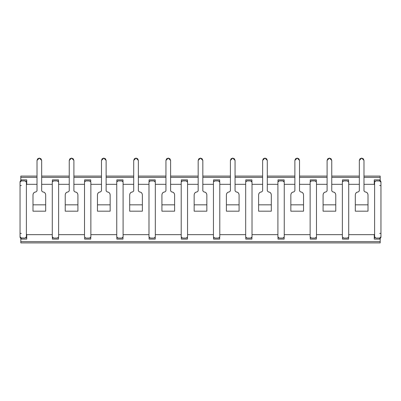 <?xml version="1.0" encoding="UTF-8"?>
<svg xmlns="http://www.w3.org/2000/svg" width="401" height="401" viewBox="0 0 401 401"><rect width="100%" height="100%" fill="white"/><g stroke="black" fill="none" stroke-linecap="round" stroke-linejoin="round"><path stroke-width="0.6" d="M213.442 184.32L202.826 184.32L213.442 184.32M198.174 184.32L187.558 184.32L198.174 184.32M187.558 234.655L213.452 234.655L187.558 234.655M245.678 184.32L235.061 184.32L245.678 184.32M230.405 184.32L219.788 184.32L230.405 184.32M219.788 234.655L245.683 234.655L219.788 234.655M277.908 184.32L267.292 184.32L277.908 184.32M262.64 184.32L252.018 184.32L262.64 184.32M252.018 234.655L277.908 234.655L252.018 234.655M310.138 184.32L299.522 184.32L310.138 184.32M294.87 184.32L284.254 184.32L294.87 184.32M284.254 234.655L310.138 234.655L284.254 234.655M342.374 184.32L331.757 184.32L342.374 184.32M327.101 184.32L316.484 184.32L327.101 184.32M316.484 234.655L342.374 234.655L316.484 234.655M374.604 184.32L363.988 184.32L374.604 184.32M359.336 184.32L348.72 184.32L359.336 184.32M348.72 234.655L374.604 234.655L348.72 234.655M181.212 184.32L170.595 184.32L181.212 184.32M165.939 184.32L155.322 184.32L165.939 184.32M155.322 234.655L181.217 234.655L155.322 234.655M148.982 184.32L138.36 184.32L148.982 184.32M133.708 184.32L123.092 184.32L133.708 184.32M123.092 234.655L148.987 234.655L123.092 234.655M116.746 184.32L106.13 184.32L116.746 184.32M101.478 184.32L90.862 184.32L101.478 184.32M90.862 234.655L116.751 234.655L90.862 234.655M84.516 184.32L73.899 184.32L84.516 184.32M69.243 184.32L58.626 184.32L69.243 184.32M58.626 234.655L84.521 234.655L58.626 234.655M52.28 184.32L41.664 184.32L52.28 184.32M37.012 184.32L26.396 184.32L37.012 184.32M26.396 234.655L52.29 234.655L26.396 234.655M116.746 236.966L117.999 238.039L116.746 236.966L116.746 182.014L117.999 180.936L116.746 182.014L116.746 236.77M90.862 182.014L89.603 180.936L90.862 182.014L90.862 236.966L90.862 182.204M117.699 237.828L118.42 238.039M117.999 238.039L121.839 238.039L123.092 236.966L123.092 182.014L121.839 180.936L117.999 180.936L121.839 180.936L123.092 182.014L123.092 236.966L121.839 238.039L117.999 238.039M89.909 181.147L89.187 180.936M85.769 180.936L84.516 182.014L84.516 236.966L85.769 238.039L89.603 238.039L90.862 236.966L89.603 238.039L85.769 238.039L84.516 236.966L84.516 182.014L85.769 180.936L89.603 180.936L85.769 180.936M110.15 211.182L97.458 211.182L110.15 211.182L110.15 204.836L97.458 204.836L97.458 211.182L97.458 204.836L110.15 204.836L110.15 211.182M122.115 181.147L122.987 181.147L122.115 181.147M122.987 179.879L122.987 181.653L122.987 179.879L116.851 179.879L122.987 179.879L122.987 181.147M116.851 181.147L117.724 181.147L116.851 181.147L116.851 179.879L116.851 181.653L116.851 179.879M117.724 237.828L116.851 237.828L116.851 239.101L122.987 239.101L122.987 237.322L122.987 239.101L116.851 239.101L116.851 237.322L116.851 239.101M122.14 237.828L122.987 237.828L122.115 237.828L122.987 237.828L122.987 239.101M89.884 181.147L90.751 181.147M90.751 179.879L84.621 179.879L90.751 179.879L90.751 180.776M84.621 181.147L85.488 181.147L84.621 181.147M85.493 237.828L84.621 237.828L85.493 237.828M84.621 239.101L90.751 239.101L84.621 239.101L84.621 238.204M90.751 237.828L89.879 237.828L90.751 237.828M181.317 181.147L182.189 181.147L181.317 181.147L181.317 179.879L181.317 181.653L181.317 179.879L187.452 179.879L187.452 181.653L187.452 179.879L187.452 181.147L186.58 181.147L187.452 181.147M214.395 181.147L213.548 181.147L214.42 181.147L213.548 181.147L213.548 179.879L213.548 181.653L213.548 179.879L219.683 179.879L219.683 181.653L219.683 179.879L219.683 181.147L218.811 181.147L219.683 181.147M245.783 181.147L246.65 181.147L245.783 181.147L245.783 179.879L245.783 181.653L245.783 179.879L251.913 179.879L251.913 181.653L251.913 179.879L251.913 181.147L251.046 181.147L251.913 181.147M278.013 181.147L278.885 181.147L278.013 181.147L278.013 179.879L278.013 181.653L278.013 179.879L284.149 179.879L284.149 181.653L284.149 179.879L284.149 181.147L283.276 181.147L284.149 181.147M310.249 181.147L311.116 181.147L310.249 181.147L310.249 179.879L310.249 181.653L310.249 179.879L316.379 179.879L316.379 180.776M342.479 180.776L342.479 179.879L342.479 181.653L342.479 179.879L348.614 179.879L348.614 180.776M374.268 184.51L374.268 179.879L380.188 179.879L380.188 177.342L363.988 177.342L380.188 177.342L380.188 181.041L380.188 179.879L374.268 179.879L374.268 184.51M359.336 177.342L331.757 177.342L359.336 177.342M327.101 177.342L299.522 177.342L327.101 177.342M294.87 177.342L267.292 177.342L294.87 177.342M262.64 177.342L235.061 177.342L262.64 177.342M230.405 177.342L202.826 177.342L230.405 177.342M198.174 177.342L170.595 177.342L198.174 177.342M165.939 177.342L138.36 177.342L165.939 177.342M133.708 177.342L106.13 177.342L133.708 177.342M101.478 177.342L73.899 177.342L101.478 177.342M69.243 177.342L41.664 177.342L69.243 177.342M26.732 179.879L20.812 179.879L20.812 181.041L20.812 177.342L37.012 177.342L20.812 177.342L20.812 179.879L26.732 179.879L26.732 184.51L26.732 179.879L26.732 181.147L25.443 181.147M52.386 181.653L52.386 179.879L58.521 179.879L58.521 181.653L58.521 179.879L52.386 179.879L52.386 181.653M84.621 181.653L84.621 179.879L84.621 181.653M149.087 181.147L149.954 181.147L149.087 181.147L149.087 179.879L149.087 181.653L149.087 179.879L155.217 179.879L155.217 181.653L155.217 179.879L155.217 181.147L154.35 181.147L155.217 181.147M187.452 237.828L186.575 237.828L187.452 237.828L187.452 239.101L187.452 237.322L187.452 239.101L181.317 239.101L181.317 237.322L181.317 239.101L181.317 237.828L182.164 237.828M155.217 237.828L154.345 237.828L155.217 237.828L155.217 239.101L155.217 237.322L155.217 239.101L149.087 239.101L149.087 237.322L149.087 239.101L149.087 237.828L149.929 237.828M90.751 237.322L90.751 239.101L90.751 237.322M58.521 237.322L58.521 239.101L52.386 239.101L52.386 237.322L52.386 239.101L58.521 239.101L58.521 237.322M26.732 237.828L25.418 237.828L26.732 237.828L26.732 239.101L26.732 234.465L26.732 239.101L20.812 239.101L20.812 241.638L380.188 241.638L380.188 239.101L374.268 239.101L374.268 234.465L374.268 238.204M348.614 237.828L347.737 237.828L348.614 237.828L348.614 239.101L348.614 237.322L348.614 239.101L342.479 239.101L342.479 238.204M315.532 237.828L316.379 237.828L315.507 237.828L316.379 237.828L316.379 239.101L316.379 237.322L316.379 239.101L310.249 239.101L310.249 237.322L310.249 239.101L310.249 237.828L311.121 237.828L310.249 237.828M284.149 237.828L283.276 237.828L284.149 237.828L284.149 239.101L284.149 237.322L284.149 239.101L278.013 239.101L278.013 237.322L278.013 239.101L278.013 237.828L278.86 237.828M251.913 237.828L251.041 237.828L251.913 237.828L251.913 239.101L251.913 237.322L251.913 239.101L245.783 239.101L245.783 237.322L245.783 239.101L245.783 237.828L246.63 237.828M218.836 237.828L219.683 237.828L218.811 237.828L219.683 237.828L219.683 239.101L219.683 237.322L219.683 239.101L213.548 239.101L213.548 237.322L213.548 239.101L213.548 237.828L214.395 237.828M84.621 180.776L84.621 179.879M85.468 237.828L84.621 237.828M90.751 238.204L90.751 239.101M110.15 204.836L110.15 194.896C109.959 193.112 108.972 192.124 107.187 191.934L106.13 190.876L106.13 160.42L103.804 158.094L101.478 160.42L101.478 190.876L100.42 191.934C98.636 192.124 97.649 193.112 97.458 194.896L97.458 204.836L97.458 194.896C97.623 193.087 98.611 192.099 100.42 191.934L101.478 190.876L101.478 160.42L102.16 158.776L103.804 158.094L105.448 158.776L106.13 160.42L106.13 190.876L107.187 191.934C108.997 192.099 109.984 193.087 110.15 194.896L110.15 204.836L110.15 194.896M374.268 239.101L380.188 239.101L380.188 237.933L380.188 242.906L380.188 241.638L20.812 241.638L20.812 237.933L20.812 239.101L26.732 239.101M380.188 176.074L380.188 177.342L380.188 176.074L363.988 176.074L380.188 176.074M374.268 181.147L375.582 181.147L374.268 181.147L374.268 179.879M20.812 177.342L20.812 176.074L20.812 177.342M20.812 242.906L20.812 241.638L20.812 242.906L380.188 242.906L20.812 242.906M379.682 185.588L380.95 185.588M380.95 233.387L379.682 233.387L380.95 233.387M21.318 233.387L20.05 233.387M20.05 185.588L21.318 185.588L20.05 185.588M187.452 179.879L181.317 179.879M219.683 179.879L213.548 179.879M251.913 179.879L245.783 179.879M284.149 179.879L278.013 179.879M315.512 181.147L316.379 181.147L314.815 180.936M316.379 179.879L310.249 179.879M347.742 181.147L348.614 181.147L347.742 181.147M348.614 179.879L342.479 179.879M342.479 181.147L343.346 181.147L342.479 181.147M379.682 180.936L375.857 180.936L374.604 182.014L375.857 180.936L379.682 180.936L380.188 181.041L380.95 182.204L380.188 180.716L380.95 181.783L379.772 180.515L380.95 181.783L380.95 236.77L379.682 238.039L380.188 237.933L380.95 236.77L380.188 238.044L380.95 236.951L380.95 182.204L379.682 180.936L380.95 182.204M359.336 176.074L331.757 176.074L359.336 176.074M327.101 176.074L299.522 176.074L327.101 176.074M294.87 176.074L267.292 176.074L294.87 176.074M262.64 176.074L235.061 176.074L262.64 176.074M230.405 176.074L202.826 176.074L230.405 176.074M198.174 176.074L170.595 176.074L198.174 176.074M165.939 176.074L138.36 176.074L165.939 176.074M133.708 176.074L106.13 176.074L133.708 176.074M101.478 176.074L73.899 176.074L101.478 176.074M69.243 176.074L41.664 176.074L69.243 176.074M37.012 176.074L20.812 176.074L37.012 176.074M57.654 181.147L58.521 181.147L57.654 181.147M52.386 181.147L53.233 181.147M155.217 179.879L149.087 179.879M181.317 239.101L187.452 239.101M149.087 239.101L155.217 239.101M53.263 237.828L52.386 237.828L53.955 238.039M58.521 237.828L57.674 237.828M26.396 236.77L25.143 238.039L20.812 237.933L20.05 236.77L20.812 238.264L20.05 237.197L21.263 238.46L20.05 237.197L20.05 182.204L21.318 180.936L20.05 182.024L20.812 180.931L20.05 182.024L20.05 236.77L21.318 238.039L20.05 236.951M375.582 237.828L374.268 237.828L375.582 237.828M343.351 237.828L342.479 237.828L344.043 238.039M342.479 239.101L348.614 239.101M310.249 239.101L316.379 239.101M278.013 239.101L284.149 239.101M245.783 239.101L251.913 239.101M213.548 239.101L219.683 239.101M155.322 182.014L155.322 236.966L155.322 182.014L154.069 180.936L150.235 180.936L148.982 182.014L148.982 236.966L150.235 238.039L154.069 238.039L155.322 236.966L154.069 238.039L150.235 238.039L148.982 236.966L148.982 182.014L150.235 180.936L154.069 180.936L155.322 182.204M52.28 236.966L52.28 182.014L52.28 236.966L53.539 238.039L57.373 238.039L58.626 236.966L58.626 182.014L57.373 180.936L53.539 180.936L52.28 182.014L53.539 180.936L57.373 180.936L58.626 182.014L58.626 236.966L57.373 238.039L53.539 238.039L52.28 236.77M106.13 190.876L106.13 160.42M343.326 237.828L342.479 237.828M375.557 237.828L374.268 237.828M379.737 238.46L380.95 236.951L379.737 238.46M380.945 236.861L380.639 237.603M21.228 180.515L20.05 182.024L21.228 180.515M20.055 182.119L20.361 181.372M20.386 181.347L20.812 181.041M187.558 182.014L186.3 180.936L182.465 180.936L181.212 182.014L181.212 236.966L182.465 238.039L186.3 238.039L187.558 236.966L187.558 182.014L187.558 236.966L186.3 238.039L182.465 238.039L181.212 236.966L181.212 182.014L182.465 180.936L186.3 180.936L187.558 182.204M186.58 181.147L185.884 180.936M219.788 182.014L218.535 180.936L214.7 180.936L213.442 182.014L213.442 236.966L214.7 238.039L218.535 238.039L219.788 236.966L219.788 182.014L219.788 236.966L218.535 238.039L214.7 238.039L213.442 236.966L213.442 182.014L214.7 180.936L218.535 180.936L219.788 182.204M218.811 181.147L218.114 180.936M252.018 182.014L250.765 180.936L246.931 180.936L245.678 182.014L245.678 236.966L246.931 238.039L250.765 238.039L252.018 236.966L252.018 182.014L252.018 236.966L250.765 238.039L246.931 238.039L245.678 236.966L245.678 182.014L246.931 180.936L250.765 180.936L252.018 182.204M251.046 181.147L250.349 180.936M284.254 182.014L283.001 180.936L279.161 180.936L277.908 182.014L277.908 236.966L279.161 238.039L283.001 238.039L284.254 236.966L284.254 182.014L284.254 236.966L283.001 238.039L279.161 238.039L277.908 236.966L277.908 182.014L279.161 180.936L283.001 180.936L284.254 182.204M283.276 181.147L282.58 180.936M316.484 182.014L315.231 180.936L311.397 180.936L310.138 182.014L310.138 236.966L311.397 238.039L315.231 238.039L316.484 236.966L316.484 182.014L316.484 236.966L315.231 238.039L311.397 238.039L310.138 236.966L310.138 182.014L311.397 180.936L315.231 180.936L316.484 182.204M348.72 182.014L347.461 180.936L343.627 180.936L342.374 182.014L342.374 236.966L343.627 238.039L347.461 238.039L348.72 236.966L348.72 182.014L348.72 236.966L347.461 238.039L343.627 238.039L342.374 236.966L342.374 182.014L343.627 180.936L347.461 180.936L348.72 182.204M21.318 238.039L25.143 238.039L26.396 236.966L26.396 182.014L25.143 180.936L21.318 180.936L25.143 180.936L26.396 182.204M154.35 181.147L153.653 180.936M182.189 237.828L182.886 238.039M149.959 237.828L150.651 238.039M374.604 236.966L374.604 182.014L374.604 236.966L375.857 238.039L379.682 238.039L375.857 238.039L374.604 236.77M246.655 237.828L247.347 238.039M214.425 237.828L215.116 238.039M142.38 211.182L129.688 211.182L142.38 211.182L142.38 204.836L142.38 211.182M77.914 211.182L65.228 211.182L77.914 211.182L77.914 204.836L77.914 211.182M380.579 238.094L380.95 237.197M379.682 238.039L380.95 236.77L380.95 237.166M380.95 181.808L380.579 180.886M20.421 180.886L20.05 181.783M21.318 180.936L20.05 182.024M20.05 237.197L20.421 238.094M26.396 182.014L26.396 236.966M129.688 204.836L129.688 211.182L129.688 204.836L142.38 204.836L129.688 204.836L129.688 194.896L129.688 204.836M65.228 204.836L65.228 211.182L65.228 204.836L77.914 204.836L65.228 204.836L65.228 194.896L65.228 204.836M142.38 204.836L142.38 194.896C142.19 193.112 141.207 192.124 139.418 191.934L138.36 190.876L138.36 160.42L136.034 158.094L133.708 160.42L133.708 190.876L132.651 191.934C130.866 192.124 129.879 193.112 129.688 194.896C129.854 193.087 130.841 192.099 132.651 191.934L133.708 190.876L133.708 160.42L134.39 158.776L136.034 158.094L137.678 158.776L138.36 160.42L138.36 190.876L139.418 191.934C141.232 192.099 142.215 193.087 142.38 194.896M77.914 204.836L77.914 194.896C77.729 193.112 76.741 192.124 74.957 191.934L73.899 190.876L73.899 160.42L71.568 158.094L69.243 160.42L69.243 190.876L68.185 191.934C66.401 192.124 65.413 193.112 65.228 194.896C65.388 193.087 66.376 192.099 68.185 191.934L69.243 190.876L69.243 160.42L69.924 158.776L71.568 158.094L73.218 158.776L73.899 160.42L73.899 190.876L74.957 191.934C76.766 192.099 77.754 193.087 77.914 194.896M138.36 160.42L138.36 190.876L139.418 191.934M73.899 160.42L73.899 190.876L74.957 191.934M68.185 191.934L69.243 190.876M368.008 211.182L355.316 211.182L368.008 211.182L368.008 204.836L368.008 211.182M174.61 211.182L161.924 211.182L174.61 211.182L174.61 204.836L174.61 211.182M206.846 211.182L194.154 211.182L206.846 211.182L206.846 204.836L206.846 211.182M239.076 211.182L226.39 211.182L239.076 211.182L239.076 204.836L239.076 211.182M303.542 211.182L290.85 211.182L290.85 204.836L290.85 211.182L303.542 211.182L303.542 204.836L303.542 211.182M271.312 211.182L258.62 211.182L271.312 211.182L271.312 204.836L271.312 211.182M335.772 211.182L323.086 211.182L335.772 211.182L335.772 204.836L335.772 211.182M45.684 211.182L32.992 211.182L45.684 211.182L45.684 204.836L45.684 211.182M355.316 204.836L355.316 211.182L355.316 204.836L368.008 204.836L355.316 204.836L355.316 194.896L355.316 204.836M161.924 204.836L161.924 211.182L161.924 204.836L174.61 204.836L161.924 204.836L161.924 194.896L161.924 204.836M194.154 204.836L194.154 211.182L194.154 204.836L206.846 204.836L194.154 204.836L194.154 194.896L194.154 204.836M226.39 204.836L226.39 211.182L226.39 204.836L239.076 204.836L226.39 204.836L226.39 194.896L226.39 204.836M303.542 204.836L290.85 204.836L290.85 194.896L290.85 204.836L303.542 204.836L303.542 194.896C303.351 193.112 302.364 192.124 300.58 191.934L299.522 190.876L300.58 191.934C302.389 192.099 303.377 193.087 303.542 194.896M258.62 204.836L258.62 211.182L258.62 204.836L271.312 204.836L258.62 204.836L258.62 194.896L258.62 204.836M323.086 204.836L323.086 211.182L323.086 204.836L335.772 204.836L323.086 204.836L323.086 194.896L323.086 204.836M32.992 204.836L32.992 211.182L32.992 204.836L45.684 204.836L32.992 204.836L32.992 194.896L32.992 204.836M358.278 191.934L359.336 190.876L358.278 191.934C356.494 192.124 355.507 193.112 355.316 194.896C355.481 193.087 356.469 192.099 358.278 191.934L359.336 190.876L359.336 160.42L359.336 190.876M361.662 158.094L363.306 158.776L363.988 160.42L363.988 190.876L365.045 191.934L363.988 190.876L363.988 160.42L361.662 158.094L359.336 160.42L360.018 158.776L361.662 158.094L360.018 158.776L359.336 160.42M368.008 204.836L368.008 194.896C367.817 193.112 366.83 192.124 365.045 191.934C366.855 192.099 367.842 193.087 368.008 194.896M174.61 204.836L174.61 194.896C174.425 193.112 173.438 192.124 171.653 191.934L170.595 190.876L170.595 160.42L168.27 158.094L165.939 160.42L165.939 190.876L164.886 191.934C163.097 192.124 162.109 193.112 161.924 194.896C162.084 193.087 163.072 192.099 164.886 191.934L165.939 190.876L165.939 160.42L166.621 158.776L168.27 158.094L169.914 158.776L170.595 160.42L170.595 190.876L171.653 191.934C173.463 192.099 174.45 193.087 174.61 194.896M206.846 204.836L206.846 194.896C206.655 193.112 205.668 192.124 203.883 191.934L202.826 190.876L202.826 160.42L200.5 158.094L198.174 160.42L198.174 190.876L197.117 191.934C195.332 192.124 194.345 193.112 194.154 194.896C194.32 193.087 195.307 192.099 197.117 191.934L198.174 190.876L198.174 160.42L198.856 158.776L200.5 158.094L202.144 158.776L202.826 160.42L202.826 190.876L203.883 191.934C205.693 192.099 206.68 193.087 206.846 194.896M229.347 191.934L230.405 190.876L229.347 191.934C227.562 192.124 226.575 193.112 226.39 194.896C226.55 193.087 227.537 192.099 229.347 191.934L230.405 190.876L230.405 160.42L230.405 190.876M239.076 204.836L239.076 194.896C238.891 193.112 237.903 192.124 236.114 191.934L235.061 190.876L236.114 191.934L235.061 190.876L235.061 160.42L232.73 158.094L230.405 160.42L231.086 158.776L232.73 158.094L234.379 158.776L235.061 160.42L235.061 190.876L235.061 160.42M293.813 191.934L294.87 190.876L293.813 191.934C292.028 192.124 291.041 193.112 290.85 194.896C291.016 193.087 292.003 192.099 293.813 191.934L294.87 190.876L294.87 160.42L294.87 190.876M300.58 191.934L299.522 190.876L299.522 160.42L297.196 158.094L294.87 160.42L295.552 158.776L297.196 158.094L298.84 158.776L299.522 160.42L299.522 190.876L299.522 160.42M261.582 191.934L262.64 190.876L261.582 191.934C259.793 192.124 258.81 193.112 258.62 194.896C258.785 193.087 259.768 192.099 261.582 191.934L262.64 190.876L262.64 160.42L262.64 190.876M271.312 204.836L271.312 194.896C271.121 193.112 270.134 192.124 268.349 191.934L267.292 190.876L268.349 191.934L267.292 190.876L267.292 160.42L264.966 158.094L262.64 160.42L263.322 158.776L264.966 158.094L266.61 158.776L267.292 160.42L267.292 190.876L267.292 160.42M326.043 191.934L327.101 190.876L326.043 191.934C324.259 192.124 323.271 193.112 323.086 194.896C323.246 193.087 324.234 192.099 326.043 191.934L327.101 190.876L327.101 160.42L327.101 190.876M335.772 204.836L335.772 194.896C335.587 193.112 334.599 192.124 332.815 191.934L331.757 190.876L332.815 191.934L331.757 190.876L331.757 160.42L329.432 158.094L327.101 160.42L327.782 158.776L329.432 158.094L331.076 158.776L331.757 160.42L331.757 190.876L331.757 160.42M45.684 204.836L45.684 194.896C45.493 193.112 44.506 192.124 42.722 191.934L41.664 190.876L41.664 160.42L39.338 158.094L37.012 160.42L37.012 190.876L35.955 191.934C34.17 192.124 33.183 193.112 32.992 194.896C33.158 193.087 34.145 192.099 35.955 191.934L37.012 190.876L37.012 160.42L37.694 158.776L39.338 158.094L40.982 158.776L41.664 160.42L41.664 190.876L42.722 191.934C44.531 192.099 45.519 193.087 45.684 194.896M365.045 191.934L363.988 190.876L363.988 160.42M170.595 160.42L170.595 190.876L171.653 191.934M164.886 191.934L165.939 190.876M202.826 160.42L202.826 190.876L203.883 191.934M197.117 191.934L198.174 190.876M236.114 191.934C237.928 192.099 238.916 193.087 239.076 194.896M268.349 191.934C270.159 192.099 271.146 193.087 271.312 194.896M332.815 191.934C334.624 192.099 335.612 193.087 335.772 194.896M41.664 160.42L41.664 190.876L42.722 191.934M35.955 191.934L37.012 190.876"/></g></svg>
